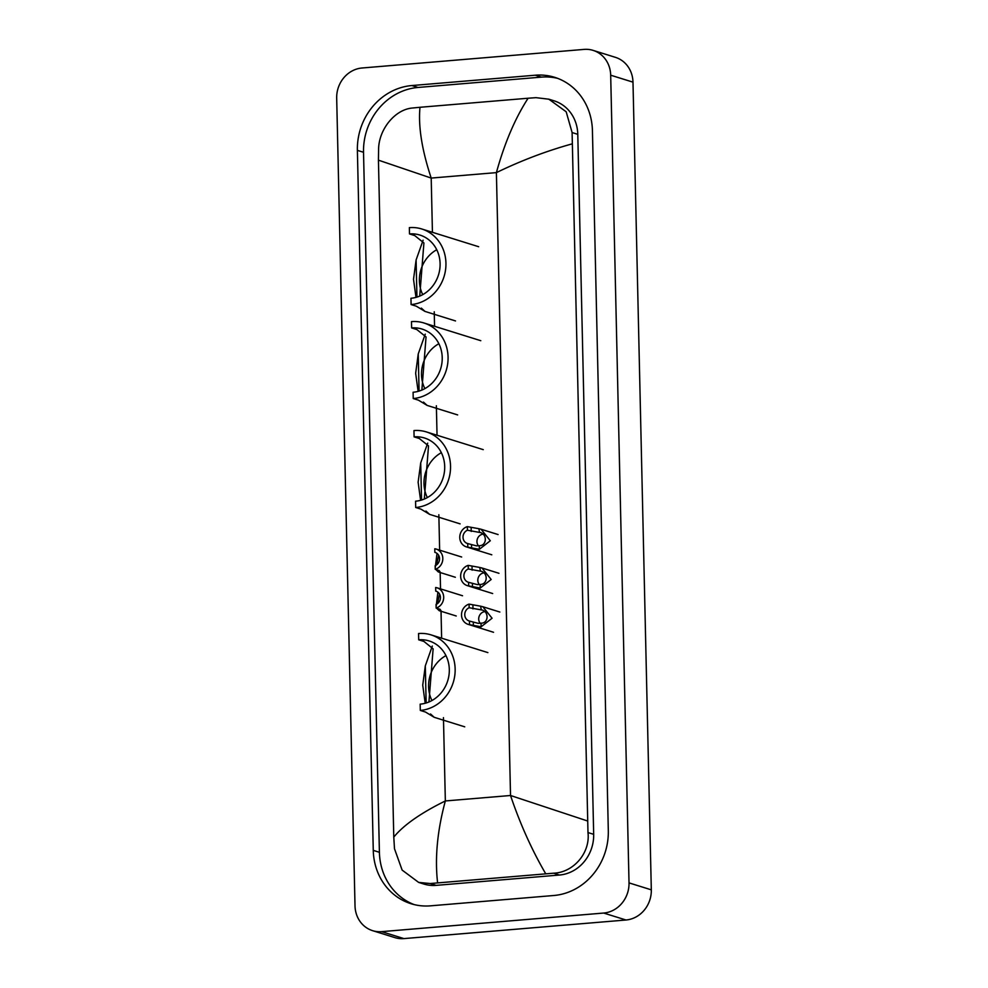 <?xml version="1.0" encoding="UTF-8"?>
<svg xmlns="http://www.w3.org/2000/svg" width="988" height="988" viewBox="0 0 988 988"><rect width="100%" height="100%" fill="white"/><g stroke="black" fill="none" stroke-linecap="round" stroke-linejoin="round"><path stroke-width="1.48" d="M593.133 50.388L615.425 57.341A28.269 25.75 107.3 0 1 632.987 82.152L651.314 889.842A28.269 25.75 107.3 0 1 625.984 920.001L403.919 938.6A28.269 25.75 107.3 0 1 394.867 937.612L372.575 930.659A28.269 25.75 107.3 0 1 355.013 905.848L336.686 98.158A28.269 25.75 107.3 0 1 362.016 67.999L584.081 49.4A28.269 25.75 107.3 0 1 593.133 50.388A28.269 25.75 107.3 0 1 610.683 75.199L629.023 882.889A28.269 25.75 107.3 0 1 603.68 913.048L381.615 931.647A28.269 25.75 107.3 0 1 372.575 930.659M535.224 75.212L411.86 85.548A60.787 55.353 -72.7 0 0 357.384 150.374L373.266 850.372A60.787 55.353 -72.7 0 0 411.02 903.724A60.787 55.353 -72.7 0 0 430.472 905.835L553.836 895.499A60.787 55.353 -72.7 0 0 608.312 830.673L592.43 130.675A60.787 55.353 -72.7 0 0 554.688 77.323A60.787 55.353 -72.7 0 0 535.224 75.212L541.362 77.126L417.986 87.463A60.787 55.353 -72.7 0 0 363.522 152.276L379.404 852.286A60.787 55.353 -72.7 0 0 414.108 904.576M557.726 78.373A60.787 55.353 -72.7 0 0 541.362 77.126M418.653 882.408L423.877 884.038A38.162 34.753 -72.7 0 0 436.103 885.372L559.467 875.035A38.162 34.753 -72.7 0 0 593.677 834.329L577.782 134.331A38.162 34.753 -72.7 0 0 554.083 100.825L548.859 99.195L566.186 111.78L572.101 132.553L587.984 832.563C590.429 852.977 573.386 872.577 553.589 873.194L430.225 883.531L418.653 882.408L402.128 870.082L394.496 848.766L393.78 837.108C403.536 825.141 420.715 813.087 445.341 800.959C437.338 830.587 434.757 857.88 437.598 882.815M571.916 143.939C546.426 151.003 521.256 160.562 496.396 172.616C504.572 143.038 515.143 118.239 528.111 98.232L535.99 97.664L548.859 99.195M528.111 98.232L419.999 107.284C418.146 126.266 421.876 149.867 431.2 178.075L378.429 160.155L393.78 837.108M378.429 160.155L378.602 148.768C379.034 129.243 395.027 109.31 412.614 108.001L419.999 107.284M545.709 873.763C531.791 849.865 520.059 823.77 510.524 795.501L587.28 820.892M421.802 228.994A38.878 35.395 107.3 0 0 409.353 227.635L409.501 233.934A32.518 29.603 107.3 0 1 419.9 235.058A32.518 29.603 107.3 0 1 439.759 269.304A32.518 29.603 107.3 0 1 410.959 298.265L411.094 304.563A38.878 35.395 107.3 0 0 445.539 269.934A38.878 35.395 107.3 0 0 421.802 228.994L478.661 246.716M409.501 233.934L414.713 235.564L423.914 242.962L419.727 296.104M415.997 297.376L413.515 279.295L416.096 259.98L423.099 240.183M411.094 304.563L416.319 306.194L425.001 311.43L421.333 308.108M422.741 294.646A32.518 29.603 107.3 0 1 436.745 249.729M423.926 322.977A38.878 35.395 107.3 0 0 411.49 321.619L411.626 327.917A32.518 29.603 107.3 0 1 422.037 329.053A32.518 29.603 107.3 0 1 441.883 363.288A32.518 29.603 107.3 0 1 413.095 392.248L413.231 398.547A38.878 35.395 107.3 0 0 447.663 363.917A38.878 35.395 107.3 0 0 423.926 322.977L480.798 340.699M411.626 327.917L416.85 329.547L426.05 336.945L421.864 390.087M418.134 391.372L415.652 373.279L418.233 353.963L425.235 334.166M413.231 398.547L418.455 400.177L427.125 405.413L423.457 402.091M424.865 388.63A32.518 29.603 107.3 0 1 438.87 343.713M426.408 431.929A38.878 35.395 107.3 0 0 413.96 430.57L414.096 436.869A32.518 29.603 107.3 0 1 424.507 438.005A32.518 29.603 107.3 0 1 444.365 472.239A32.518 29.603 107.3 0 1 415.565 501.2L415.701 507.499A38.878 35.395 107.3 0 0 450.133 472.869A38.878 35.395 107.3 0 0 426.408 431.929L483.268 449.651M414.096 436.869L419.32 438.499L428.52 445.897L424.334 499.039M420.604 500.323L418.122 482.23L420.703 462.915L427.705 443.118M415.701 507.499L420.925 509.129L429.607 514.365L425.939 511.043M427.347 497.582A32.518 29.603 107.3 0 1 441.34 452.665M431.003 634.864A38.878 35.395 107.3 0 0 418.566 633.518L418.702 639.804A32.518 29.603 107.3 0 1 429.113 640.94A32.518 29.603 107.3 0 1 448.972 675.187A32.518 29.603 107.3 0 1 420.172 704.148L420.308 710.434A38.878 35.395 107.3 0 0 454.739 675.804A38.878 35.395 107.3 0 0 431.003 634.864L487.874 652.599M418.702 639.804L423.926 641.434L433.127 648.832L428.94 701.974M425.211 703.258L422.728 685.166L425.309 665.85L432.312 646.053M420.308 710.434L425.532 712.064L434.201 717.3L430.533 713.978M431.941 700.517A32.518 29.603 107.3 0 1 445.946 655.6M438.635 555.268L436.56 564.901M435.239 569.323L435.165 565.716A7.064 6.434 -72.7 0 0 439.561 558.838A7.064 6.434 -72.7 0 0 435.165 552.453A7.064 6.434 -72.7 0 0 434.856 552.366L434.782 548.76A10.596 9.658 -72.7 0 1 436.214 549.081A10.596 9.658 -72.7 0 1 442.797 559.196A10.596 9.658 -72.7 0 1 435.239 569.323L439.067 570.508L440.055 571.805L438.326 571.953L435.794 569.483M435.214 568.112L437.005 553.416M434.856 552.366L435.473 552.564M439.512 594.01L437.437 603.643M436.128 608.065L436.041 604.458A7.064 6.434 -72.7 0 0 440.438 597.579A7.064 6.434 -72.7 0 0 436.041 591.195A7.064 6.434 -72.7 0 0 435.745 591.108L435.659 587.502A10.596 9.658 -72.7 0 1 437.104 587.823A10.596 9.658 -72.7 0 1 443.674 597.938A10.596 9.658 -72.7 0 1 436.128 608.065L439.944 609.25L440.944 610.547L439.203 610.695L436.671 608.225M436.091 606.854L437.882 592.158M467.707 543.573L476.426 545.845L479.279 545.709C487.516 545.759 487.22 532.841 478.97 532.31L467.41 530.235A7.064 6.434 -72.7 0 0 463.014 537.114A7.064 6.434 -72.7 0 0 467.398 543.486A7.064 6.434 -72.7 0 0 467.707 543.573L467.793 547.179L479.353 549.303L490.307 540.745L481.082 529.247L498.1 534.557M479.538 532.47L478.896 528.716L481.082 529.247M467.793 547.179A10.596 9.658 -72.7 0 1 466.348 546.87A10.596 9.658 -72.7 0 1 459.778 536.756A10.596 9.658 -72.7 0 1 467.324 526.629L478.896 528.716M467.324 526.629L467.41 530.235M482.848 534.15A7.064 6.434 -72.7 0 0 477.451 538.732A7.064 6.434 -72.7 0 0 478.427 545.833M468.584 582.315L477.303 584.587L480.156 584.451C488.393 584.501 488.097 571.583 479.847 571.052L468.287 568.977A7.064 6.434 -72.7 0 0 463.891 575.856A7.064 6.434 -72.7 0 0 468.275 582.228A7.064 6.434 -72.7 0 0 468.584 582.315L468.67 585.921L480.242 588.045L491.184 579.487L481.959 567.989L498.977 573.299M480.427 571.212L479.773 567.458L481.959 567.989M468.67 585.921A10.596 9.658 -72.7 0 1 467.225 585.6A10.596 9.658 -72.7 0 1 460.655 575.498A10.596 9.658 -72.7 0 1 468.201 565.371L479.773 567.458M468.201 565.371L468.287 568.977M483.737 572.892A7.064 6.434 -72.7 0 0 478.328 577.474A7.064 6.434 -72.7 0 0 479.304 584.575M469.461 621.057L478.18 623.329L481.033 623.193C489.27 623.243 488.974 610.325 480.736 609.794L469.164 607.719A7.064 6.434 -72.7 0 0 464.768 614.598A7.064 6.434 -72.7 0 0 469.164 620.97A7.064 6.434 -72.7 0 0 469.461 621.057L469.547 624.663L481.119 626.787L492.073 618.229L482.836 606.731L499.854 612.041M481.304 609.954L480.65 606.2L482.836 606.731M469.547 624.663A10.596 9.658 -72.7 0 1 468.102 624.342A10.596 9.658 -72.7 0 1 461.532 614.24A10.596 9.658 -72.7 0 1 469.078 604.113L480.65 606.2M469.078 604.113L469.164 607.719M484.614 611.634A7.064 6.434 -72.7 0 0 479.205 616.216A7.064 6.434 -72.7 0 0 480.193 623.317M443.451 717.646L445.341 800.959L510.524 795.501L496.396 172.616L431.2 178.075L432.435 232.304M441.636 638.186L441.031 611.263M440.525 588.897L440.154 572.521M439.648 550.155L438.845 514.711M437.042 435.239L436.363 405.759M434.559 326.287L434.238 311.776M381.615 931.647L403.919 938.6M603.68 913.048L625.984 920.001M629.023 882.889L651.314 889.842M610.683 75.199L632.987 82.152M379.404 852.286L373.266 850.372M363.522 152.276L357.384 150.374M417.986 87.463L411.86 85.548M577.782 134.331L572.101 132.553M593.677 834.329L587.984 832.563M559.467 875.035L553.589 873.194M436.103 885.372L430.225 883.531M416.096 259.98L416.936 297.104M418.233 353.963L419.073 391.1M420.703 462.915L421.543 500.052M425.309 665.85L426.149 702.987M439.203 572.077L439.166 570.545M440.08 610.819L440.055 609.287M479.279 545.709L479.353 549.303M471.535 544.771L471.609 548.377M471.14 527.827L471.227 531.433M480.156 584.451L480.242 588.045M472.412 583.513L472.486 587.119M472.029 566.556L472.103 570.175M481.033 623.193L481.119 626.787M473.289 622.255L473.376 625.861M472.906 605.298L472.98 608.904M425.001 311.418L455.517 320.939M427.125 405.413L457.654 414.923M429.607 514.365L460.124 523.875M434.201 717.3L464.731 726.822M436.214 549.081L461.655 557.01M438.326 571.953L455.345 577.264M437.104 587.823L462.545 595.752M439.203 610.695L456.234 615.993M466.348 546.87L491.789 554.799M467.225 585.6L492.666 593.541M468.102 624.342L493.543 632.283"/></g></svg>
